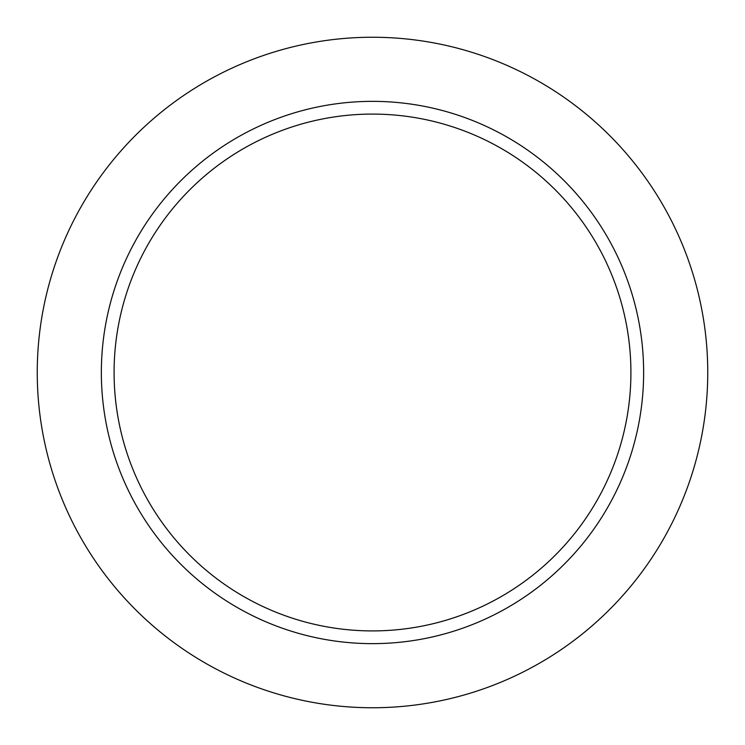 <?xml version="1.0" encoding="UTF-8"?>
<svg xmlns="http://www.w3.org/2000/svg" width="745" height="745" viewBox="0 0 745 745"><rect width="100%" height="100%" fill="white"/><g stroke="black" fill="none" stroke-linecap="round" stroke-linejoin="round"><path stroke-width="1.12" d="M707.75 372.5A335.25 335.25 0 0 1 204.875 662.836A335.25 335.25 0 0 1 204.875 82.164A335.25 335.25 0 0 1 707.75 372.5M643.633 372.5A271.133 271.133 0 0 1 236.929 607.315A271.133 271.133 0 0 1 236.929 137.685A271.133 271.133 0 0 1 643.633 372.5A271.133 271.133 0 0 1 236.929 607.315A271.133 271.133 0 0 1 236.929 137.685A271.133 271.133 0 0 1 643.633 372.5A271.133 271.133 0 0 1 236.929 607.315A271.133 271.133 0 0 1 236.929 137.685A271.133 271.133 0 0 1 643.633 372.5M630.913 372.5A258.413 258.413 0 0 1 372.5 630.913A258.413 258.413 0 0 1 114.087 372.5A258.413 258.413 0 0 1 372.5 114.087A258.413 258.413 0 0 1 630.913 372.5"/></g></svg>
